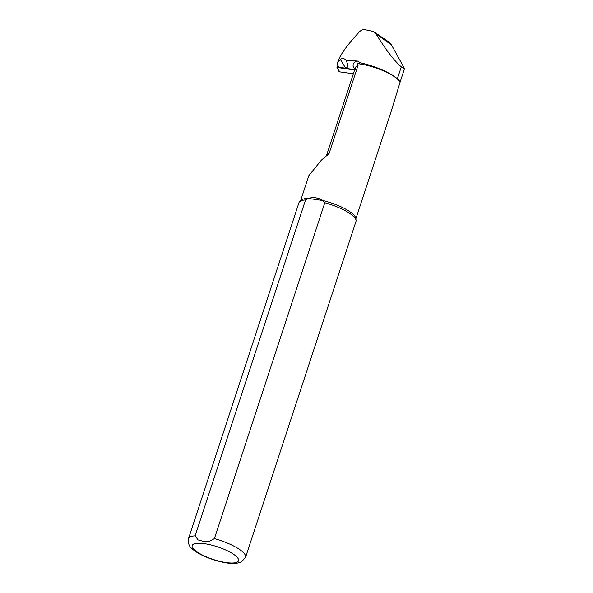 <?xml version="1.0" encoding="UTF-8"?>
<svg xmlns="http://www.w3.org/2000/svg" width="593" height="593" viewBox="0 0 593 593"><rect width="100%" height="100%" fill="white"/><g stroke="black" fill="none" stroke-linecap="round" stroke-linejoin="round"><path stroke-width="0.89" d="M337.558 62.769L338.106 61.094C340.582 54.171 347.683 44.438 359.41 31.889C361.078 30.169 362.946 29.435 364.999 29.702L373.286 31.473L375.962 33.86C385.887 49.923 394.323 60.923 401.283 66.861L404.485 68.588L391.484 44.92A11.119 9.71 -41.1 0 0 388.823 41.984L374.198 31.992M339.114 67.283L345.645 68.18C350.174 66.831 346.571 62.843 346.334 60.33C344.311 58.418 342.309 58.099 340.338 59.374L337.558 62.762L337.291 64.244L338.937 67.417L355.303 69.692M346.334 60.33L357.475 61.057L360.596 62.865A38.108 10.415 18.2 0 0 357.779 63.688L358.053 65.415L329.071 153.557L321.332 160.214L308.886 175.617M404.485 68.588L400.134 82.064A29.45 8.05 -161.8 0 0 397.362 78.787A33.579 9.177 -161.8 0 0 360.596 62.865M391.195 111.336L400.134 82.064M338.937 67.417A1.156 1.008 138.9 0 1 338.559 67.031L337.335 64.585M399.793 81.99A29.079 7.946 -161.8 0 0 357.779 63.688M305.543 199.96L308.486 198.462A29.079 7.946 -161.8 0 0 301.014 200.264L299.532 201.783A30.013 8.198 -161.8 0 0 298.946 202.732L188.515 538.6C187.951 543.307 189.204 546.724 192.273 548.836C196.787 553.328 209.218 559.369 223.316 562.349C228.409 563.387 232.797 563.721 236.503 563.35L241.44 561.979L245.539 557.346A30.013 8.198 -161.8 0 0 214.392 538.614L209.121 541.513L203.399 541.335L198.077 539.912L195.112 535.827L305.543 199.96A30.013 8.198 -161.8 0 0 299.532 201.783M245.539 557.346L355.97 221.478A30.013 8.198 -161.8 0 0 356.059 220.366L355.77 218.268A29.079 7.946 -161.8 0 0 323.089 200.575L308.486 198.462C313.104 196.898 317.974 197.602 323.089 200.575L324.816 202.747L214.392 538.614M356.059 220.366A30.013 8.198 -161.8 0 0 324.816 202.747M353.376 73.777L339.774 71.879A1.497 1.312 138.9 0 1 338.862 71.242L336.95 67.424L338.062 66.031M354.607 70.026L336.95 67.424M354.881 69.188A40.68 11.111 18.2 0 1 357.475 61.057M358.053 65.415A37.515 10.251 18.2 0 0 355.318 67.854L326.365 155.929A37.515 10.251 18.2 0 1 329.071 153.557M340.338 59.374L345.645 68.18M375.962 33.86L391.484 44.92M195.112 535.827A30.013 8.198 -161.8 0 0 188.515 538.6M204.555 543.67A24.387 6.664 -161.8 0 0 202.88 555.256A24.387 6.664 -161.8 0 0 238.579 560.422A24.387 6.664 -161.8 0 0 204.555 543.67M322.081 159.584L326.528 155.789A37.922 10.363 18.2 0 1 328.07 154.862M401.283 66.861L397.362 78.787M339.774 71.879L337.195 67.595M308.849 175.602L300.607 200.686M391.343 110.891L355.844 218.847"/></g></svg>
